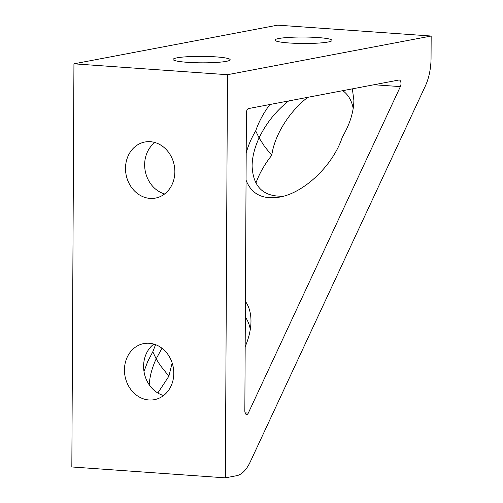 <?xml version="1.0" encoding="UTF-8"?>
<svg xmlns="http://www.w3.org/2000/svg" width="503" height="503" viewBox="0 0 503 503"><rect width="100%" height="100%" fill="white"/><g stroke="black" fill="none" stroke-linecap="round" stroke-linejoin="round"><path stroke-width="0.75" d="M226.306 61.347A28.533 3.232 -179.7 0 1 194.208 62.674A28.533 3.232 -179.7 0 1 173.101 59.448A28.533 3.232 -179.7 0 1 176.955 57.845A28.533 3.232 -179.7 0 1 209.053 56.518A28.533 3.232 -179.7 0 1 230.16 59.744A28.533 3.232 -179.7 0 1 226.306 61.347M328.151 42.007A28.533 3.232 -179.7 0 1 296.053 43.34A28.533 3.232 -179.7 0 1 274.952 40.108A28.533 3.232 -179.7 0 1 278.807 38.511A28.533 3.232 -179.7 0 1 310.904 37.178A28.533 3.232 -179.7 0 1 332.011 40.41A28.533 3.232 -179.7 0 1 328.151 42.007M174.855 171.8A28.533 24.521 79.3 0 1 155.502 198.081A28.533 24.521 79.3 0 1 125.505 168.304A28.533 24.521 79.3 0 1 144.858 142.022A28.533 24.521 79.3 0 1 174.855 171.8M154.867 142.512A28.533 24.521 -100.7 0 0 144.65 164.663A28.533 24.521 -100.7 0 0 164.638 193.957M173.799 373.371A28.533 24.521 79.3 0 1 154.446 399.652A28.533 24.521 79.3 0 1 124.448 369.875A28.533 24.521 79.3 0 1 143.801 343.593A28.533 24.521 79.3 0 1 173.799 373.371M153.811 344.083A28.533 24.521 -100.7 0 0 143.6 366.241A28.533 24.521 -100.7 0 0 163.582 395.528M431.165 36.034L277.643 25.15L73.941 63.824L71.835 466.966L225.357 477.85L227.469 74.708L431.165 36.034L431.052 58.229A38.14 19.007 -85.9 0 1 425.305 86.095L250.173 462.05A38.14 19.007 -85.9 0 1 236.573 475.719L225.357 477.85M73.941 63.824L227.469 74.708M246.401 112.999L244.835 410.888A4.055 2.025 94.1 0 0 246.589 414.547A4.055 2.025 94.1 0 0 248.3 413.082L400.375 86.61A4.055 2.025 94.1 0 0 400.885 82.373A4.055 2.025 94.1 0 0 399.237 79.99A4.055 2.025 94.1 0 0 398.973 80.002L248.457 108.579A4.055 2.025 94.1 0 0 246.401 112.999M172.164 362.959L168.876 376.206L160.055 365.128L156.181 358.846L161.979 348.239M245.332 317.066C247.79 320.53 249.444 324.649 250.293 329.415M143.99 371.472L147.681 361.6L152.793 351.786L156.181 358.846C152 367.9 149.687 376.565 149.253 384.839M152.793 351.786L155.578 344.668M245.414 301.372C249.13 306.648 250.984 313.268 250.984 321.254C250.903 329.264 248.966 337.758 245.175 346.724M283.667 196.157C263.585 197.044 253.059 187.009 252.104 166.053C252.198 157.194 254.524 147.825 259.089 137.935L264.729 146.719L271.783 155.295C264.716 164.116 259.422 173.378 255.901 183.086M168.876 376.206L157.829 393.013M288.609 100.958C275.851 111.119 266.012 123.442 259.089 137.935L255.7 130.881C258.806 121.783 263.528 112.993 269.872 104.511M352.351 88.855L353.886 100.342C353.691 112.031 349.849 124.254 342.354 137.023C333.332 165.047 304.233 192.919 279.649 197.094C262.629 199.773 251.425 194.12 246.049 180.124M246.187 153.075C248.142 145.663 251.311 138.262 255.7 130.881M353.194 108.51C351.773 100.682 348.302 94.734 342.788 90.672M307.754 97.318C289.055 111.767 274.431 135.338 271.783 155.295M248.3 413.082L245.099 412.856M400.375 86.61L374.006 84.743"/></g></svg>
